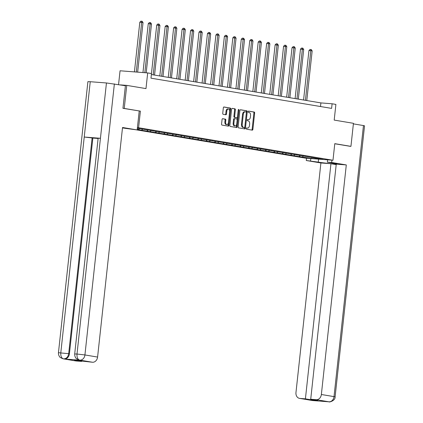 <?xml version="1.0" encoding="UTF-8"?>
<svg xmlns="http://www.w3.org/2000/svg" width="423" height="423" viewBox="0 0 423 423"><rect width="100%" height="100%" fill="white"/><g stroke="black" fill="none" stroke-linecap="round" stroke-linejoin="round"><path stroke-width="0.63" d="M246.297 128.502A0.64 0.375 94.4 0 0 246.598 129.2L252.251 130.147A0.909 0.539 94.4 0 0 252.282 130.147A0.909 0.539 94.4 0 0 252.885 129.327L254.651 113.036A0.909 0.539 94.4 0 0 254.218 112.042L248.565 111.101A0.64 0.375 94.4 0 0 248.544 111.096A0.64 0.375 94.4 0 0 248.127 111.672A0.64 0.375 94.4 0 0 248.428 112.365L249.158 112.486A2.913 1.724 94.4 0 1 250.548 115.669L250.4 117.028A2.913 1.724 94.4 0 1 248.475 119.651A2.913 1.724 94.4 0 1 248.386 119.635L247.651 119.513A0.64 0.375 94.4 0 0 247.629 119.513A0.64 0.375 94.4 0 0 247.212 120.084A0.64 0.375 94.4 0 0 247.513 120.782L248.248 120.904A2.913 1.724 94.4 0 1 249.633 124.087L249.485 125.441A2.913 1.724 94.4 0 1 247.561 128.063A2.913 1.724 94.4 0 1 247.471 128.053L246.736 127.931A0.64 0.375 94.4 0 0 246.72 127.931A0.64 0.375 94.4 0 0 246.297 128.502M222.699 118.704A0.909 0.539 94.4 0 0 222.667 118.699A0.909 0.539 94.4 0 0 222.064 119.519L221.567 124.087A0.909 0.539 94.4 0 0 222.001 125.081L228.283 126.133A0.909 0.539 94.4 0 0 228.309 126.139A0.909 0.539 94.4 0 0 228.912 125.319L230.683 109.028A0.909 0.539 94.4 0 0 230.249 108.034L223.968 106.982A0.909 0.539 94.4 0 0 223.941 106.982A0.909 0.539 94.4 0 0 223.339 107.802L222.741 113.322A0.909 0.539 94.4 0 0 223.175 114.316L225.861 114.765A0.909 0.539 94.4 0 0 225.887 114.765A0.909 0.539 94.4 0 0 226.49 113.946L226.786 111.212A2.438 1.438 94.4 0 1 228.399 109.018A2.438 1.438 94.4 0 1 229.636 111.688L228.468 122.411A2.438 1.438 94.4 0 1 226.86 124.6A2.438 1.438 94.4 0 1 225.623 121.935L225.819 120.148A0.909 0.539 94.4 0 0 225.385 119.154L222.641 118.699M349.816 146.273L350.937 146.358L353.443 123.31L334.196 120.09L335.899 104.418L332.103 103.778L331.606 108.388L150.979 78.17L151.482 73.56L147.685 72.925L120.053 70.784L118.556 84.579M74.697 353.977L77.002 354.03C76.812 357.424 77.71 359.45 79.683 360.11L76.653 358.841C76.833 359.101 74.496 357.287 74.697 353.977L98.136 138.231L100.436 138.289L106.448 82.966L125.404 85.726L122.95 108.314L140.388 111.133L124.235 108.431L126.741 85.377L145.983 88.597L147.685 72.925M140.388 111.133L138.585 127.73L332.98 160.254L305.348 158.112L136.761 129.909M350.937 146.358L334.783 143.656L332.98 160.254M238.117 126.858A0.909 0.539 94.4 0 0 238.551 127.852L244.832 128.904A0.909 0.539 94.4 0 0 244.859 128.904A0.909 0.539 94.4 0 0 245.462 128.084L247.233 111.799A0.909 0.539 94.4 0 0 246.799 110.805L240.518 109.753A0.909 0.539 94.4 0 0 240.491 109.747A0.909 0.539 94.4 0 0 239.889 110.567L238.117 126.858M236.557 127.519L230.276 126.466A0.909 0.539 94.4 0 1 229.842 125.472L231.614 109.182A0.909 0.539 94.4 0 1 232.216 108.362A0.909 0.539 94.4 0 1 232.243 108.367L234.929 108.817A0.909 0.539 94.4 0 1 235.362 109.811L234.649 116.42A0.909 0.539 94.4 0 0 235.082 117.414L236.864 117.71A0.909 0.539 94.4 0 0 236.891 117.716A0.909 0.539 94.4 0 0 237.493 116.896L238.239 110.017A0.64 0.375 94.4 0 1 238.662 109.441A0.64 0.375 94.4 0 1 238.984 110.139L237.187 126.704A0.909 0.539 94.4 0 1 236.584 127.524A0.909 0.539 94.4 0 1 236.557 127.519M120.396 84.891L126.741 85.377M124.235 108.431L123.114 108.341M137.412 127.635L138.585 127.73M137.343 128.254L323.05 159.323L311.698 158.445L299.759 156.69L137.211 129.496M137.221 129.369L138.554 129.475L137.237 129.253M139.416 128.597L138.554 129.475M144.703 129.486L144.523 129.205M142.768 129.041L141.805 130.02M147.87 130.014L147.014 130.892M153.158 130.897L152.978 130.622M151.223 130.453L150.265 131.431M156.33 131.426L155.468 132.304M161.618 132.314L161.433 132.039M159.677 131.87L158.72 132.848M164.785 132.843L163.923 133.721M170.072 133.726L169.893 133.451M168.137 133.287L167.18 134.265M173.24 134.26L172.383 135.133M178.527 135.143L178.347 134.868M176.592 134.699L175.635 135.677M181.7 135.672L180.838 136.55M186.987 136.555L186.802 136.28M185.052 136.116L184.09 137.094M190.154 137.089L189.293 137.961M195.442 137.972L195.262 137.697M193.507 137.528L192.55 138.506M198.609 138.501L197.753 139.379M203.897 139.389L203.717 139.114M201.961 138.945L201.004 139.923M207.069 139.918L206.207 140.796M212.357 140.801L212.172 140.526M210.421 140.362L209.459 141.34M215.524 141.33L214.667 142.207M220.811 142.218L220.632 141.943M218.876 141.774L217.919 142.752M223.979 142.747L223.122 143.624M229.271 143.63L229.086 143.355M227.331 143.191L226.374 144.169M232.439 144.164L231.577 145.036M237.726 145.047L237.546 144.772M235.791 144.603L234.828 145.581M240.893 145.575L240.037 146.453M246.181 146.464L246.001 146.184M244.245 146.02L243.288 146.998M249.348 146.993L248.491 147.87M254.641 147.876L254.456 147.601M252.7 147.431L251.743 148.41M257.808 148.404L256.946 149.282M263.095 149.293L262.916 149.018M261.16 148.848L260.198 149.827M266.263 149.821L265.406 150.699M271.55 150.704L271.37 150.429M269.615 150.265L268.658 151.244M274.717 151.238L273.861 152.111M280.01 152.121L279.825 151.846M278.07 151.677L277.113 152.655M283.177 152.65L282.315 153.528M288.465 153.533L288.285 153.258M286.53 153.094L285.567 154.072M291.632 154.067L290.775 154.94M296.92 154.95L296.74 154.675M294.984 154.506L294.027 155.484M300.092 155.479L299.23 156.357M305.38 156.367L305.195 156.092M303.444 155.923L302.482 156.901M312.047 157.351L311.698 158.445M313.834 157.779L313.655 157.504M332.103 103.778L320.904 102.911L151.371 74.548M320.507 106.533L320.904 102.911M299.865 155.712L299.759 156.69M291.405 154.295L291.299 155.273M282.95 152.883L282.844 153.861M274.495 151.466L274.39 152.444M266.035 150.054L265.93 151.032M257.581 148.637L257.475 149.615M249.126 147.22L249.02 148.203M240.666 145.808L240.56 146.786M232.211 144.391L232.105 145.369M223.756 142.979L223.645 143.957M215.296 141.562L215.191 142.54M206.842 140.145L206.736 141.129M198.387 138.733L198.276 139.712M189.927 137.316L189.821 138.295M181.472 135.905L181.367 136.883M173.012 134.488L172.907 135.466M164.558 133.076L164.452 134.054M156.103 131.659L155.997 132.637M147.643 130.242L147.537 131.225M139.188 128.83L139.082 129.808M246.567 127.968L246.72 127.995A2.913 1.724 94.4 0 0 246.81 128.005A2.913 1.724 94.4 0 0 246.9 128.01M247.815 119.593A2.913 1.724 94.4 0 1 247.725 119.593A2.913 1.724 94.4 0 1 247.635 119.582L247.481 119.556M251.711 130.051A0.909 0.539 94.4 0 0 252.134 129.269L253.906 112.978A0.909 0.539 94.4 0 0 253.472 111.984L248.391 111.138M244.288 128.814A0.909 0.539 94.4 0 0 244.716 128.026L246.482 111.741A0.909 0.539 94.4 0 0 246.049 110.747L240.312 109.784M244.383 127.54A0.64 0.375 94.4 0 0 244.404 127.54A0.64 0.375 94.4 0 0 244.822 126.969L246.376 112.666A0.64 0.375 94.4 0 0 246.075 111.973L245.303 111.841A2.913 1.724 94.4 0 0 245.213 111.831A2.913 1.724 94.4 0 0 243.283 114.453L242.226 124.23A2.913 1.724 94.4 0 0 243.611 127.408L244.383 127.54L243.637 127.482A0.64 0.375 94.4 0 0 243.653 127.482A0.64 0.375 94.4 0 0 243.674 127.482M245.123 111.831L244.557 111.783A2.913 1.724 94.4 0 0 244.468 111.772A2.913 1.724 94.4 0 0 242.538 114.395L243.283 114.453M244.404 127.54L242.865 127.349A2.913 1.724 94.4 0 1 241.475 124.172L242.538 114.395M232.037 108.399L234.929 108.817M236.171 117.657A0.909 0.539 94.4 0 1 236.145 117.657A0.909 0.539 94.4 0 1 236.119 117.652L234.337 117.356A0.909 0.539 94.4 0 1 233.898 116.362L234.617 109.753A0.909 0.539 94.4 0 0 234.183 108.759M236.018 127.429A0.909 0.539 94.4 0 0 236.441 126.646L238.239 110.08A0.64 0.375 94.4 0 0 238.244 109.98M233.903 123.273A2.438 1.438 94.4 0 0 235.135 125.943A2.438 1.438 94.4 0 0 236.748 123.749L237.16 119.973A0.909 0.539 94.4 0 0 236.727 118.979L234.945 118.678A0.909 0.539 94.4 0 0 234.913 118.673A0.909 0.539 94.4 0 0 234.31 119.492L233.903 123.273L233.158 123.215A2.438 1.438 94.4 0 0 234.39 125.885L235.135 125.943M234.887 118.673L234.194 118.62A0.909 0.539 94.4 0 0 234.168 118.62A0.909 0.539 94.4 0 0 233.565 119.439L234.31 119.492M233.158 123.215L233.565 119.439M226.86 124.6L226.109 124.542A2.438 1.438 94.4 0 1 224.877 121.877L225.073 120.09A0.909 0.539 94.4 0 0 224.639 119.096L222.493 118.736M228.399 109.018L227.653 108.96A2.438 1.438 94.4 0 0 226.041 111.154L226.786 111.212M225.322 114.675A0.909 0.539 94.4 0 0 225.745 113.887L226.041 111.154M227.743 126.043A0.909 0.539 94.4 0 0 228.166 125.261L229.938 108.97A0.909 0.539 94.4 0 0 229.504 107.976L223.762 107.014M306.775 100.547L312.163 50.908L310.81 50.681L308.943 50.533L303.566 100.013M308.943 50.533L310.043 49.449L310.789 49.507L310.81 50.681L305.417 100.32M310.789 49.507L311.328 49.597L312.163 50.908M318.588 159.138L318.265 162.131A10.443 0.439 -173.8 0 0 329.85 163.553A10.443 0.439 -173.8 0 0 337.046 163.913A10.443 0.439 -173.8 0 0 335.069 163.437L327.37 162.146L331.664 162.48L346.3 164.928L321.358 394.5L334.017 396.621L363.463 125.557L353.379 123.87M318.265 162.131L306.273 160.513L320.909 162.961L330.95 163.738L305.411 398.847L299.849 398.413L312.666 400.555L328.935 401.808L316.277 399.687A5.568 4.489 -80.5 0 0 321.358 394.5M336.206 164.616L330.95 163.738M312.454 399.55L312.407 400.015L317.705 400.428L310.715 399.259L336.253 164.15L346.3 164.928M327.619 159.836L327.37 162.146M331.912 160.169L331.664 162.48M306.522 158.202L306.273 160.513M310.815 158.535L310.567 160.846M320.909 162.961L295.968 392.539A5.568 4.489 -80.5 0 0 299.532 398.376A5.568 4.489 -80.5 0 0 299.849 398.413M363.463 125.557L364.547 125.816L335.101 396.88L334.017 396.621A5.568 4.489 99.5 0 1 328.935 401.808M310.715 399.259L316.277 399.687M312.407 400.015L305.411 398.847M349.98 146.284L334.773 143.757M313.385 400.533L312.692 400.549M313.824 400.57L312.666 400.555M335.101 396.88C335.492 400.777 328.819 402.49 329.089 401.834L328.904 401.808M139.215 111.038L137.163 129.935L125.171 128.317A10.443 0.439 -173.8 0 0 122.48 127.915M137.163 129.935L122.527 127.487L97.586 357.065A5.568 4.489 99.5 0 1 92.505 362.247L74.644 360.237L81.639 361.406L76.071 360.978A5.568 4.489 99.5 0 1 75.754 360.935L63.096 358.82A5.568 4.489 -80.5 0 0 63.413 358.857L76.071 360.978M63.096 358.82L60.399 357.578C60.579 357.832 58.252 356.018 58.453 352.719L87.899 81.655L90.242 81.713L84.23 137.031L92.119 137.94L68.685 353.686L69.414 353.813A5.568 4.489 99.5 0 1 64.333 358.995L80.391 360.237A5.568 4.489 99.5 0 1 80.074 360.2L79.339 360.079M106.448 82.966L90.242 81.713M114.374 83.881L84.928 354.945L77.002 354.03L100.436 138.289L84.23 137.031L60.796 352.777C60.6 356.166 61.483 358.191 63.445 358.852L63.413 358.857M81.639 361.406L81.687 360.941M98.11 138.474L92.854 138.067L69.414 353.813M92.854 138.067L92.119 137.94M298.315 99.135L303.709 49.491L300.489 49.121L295.111 98.596M300.489 49.121L301.583 48.032L302.329 48.09L302.355 49.264L296.962 98.908M302.329 48.09L302.873 48.18L303.709 49.491M289.861 97.718L295.254 48.074L293.895 47.847L292.029 47.704L286.657 97.184M292.029 47.704L293.128 46.62L293.874 46.673L293.895 47.847L288.507 97.491M293.874 46.673L294.419 46.768L295.254 48.074M281.401 96.307L286.794 46.662L283.574 46.292L278.197 95.767M283.574 46.292L284.668 45.203L285.419 45.261L285.44 46.435L280.047 96.079M285.419 45.261L285.959 45.351L286.794 46.662M272.946 94.889L278.339 45.245L276.986 45.018L275.119 44.875L269.742 94.355M275.119 44.875L276.214 43.786L276.959 43.844L276.986 45.018L271.592 94.662M276.959 43.844L277.504 43.934L278.339 45.245M264.491 93.472L269.885 43.833L268.526 43.606L266.659 43.458L261.287 92.938M266.659 43.458L267.759 42.374L268.505 42.432L268.526 43.606L263.132 93.25M268.505 42.432L269.044 42.522L269.885 43.833M256.031 92.061L261.425 42.416L258.204 42.046L252.827 91.521M258.204 42.046L259.299 40.957L260.05 41.015L260.071 42.189L254.678 91.833M260.05 41.015L260.589 41.105L261.425 42.416M247.577 90.644L252.97 40.999L249.75 40.629L244.372 90.11M249.75 40.629L250.844 39.545L251.59 39.603L251.616 40.777L246.223 90.416M251.59 39.603L252.134 39.693L252.97 40.999M239.122 89.232L244.515 39.588L241.29 39.217L235.918 88.693M241.29 39.217L242.39 38.128L243.135 38.186L243.156 39.36L237.763 89.004M243.135 38.186L243.674 38.276L244.515 39.588M230.662 87.815L236.055 38.17L234.702 37.943L232.835 37.8L227.458 87.281M232.835 37.8L233.93 36.711L234.68 36.769L234.702 37.943L229.308 87.587M234.68 36.769L235.22 36.864L236.055 38.17M222.207 86.403L227.6 36.759L224.38 36.383L219.003 85.864M224.38 36.383L225.475 35.299L226.22 35.358L226.247 36.531L220.854 86.176M226.22 35.358L226.765 35.447L227.6 36.759M213.752 84.986L219.146 35.342L217.787 35.114L215.92 34.972L210.548 84.452M215.92 34.972L217.02 33.882L217.766 33.94L217.787 35.114L212.394 84.759M217.766 33.94L218.305 34.03L219.146 35.342M205.292 83.569L210.686 33.93L209.332 33.703L207.466 33.554L202.088 83.035M207.466 33.554L208.56 32.471L209.306 32.529L209.332 33.703L203.939 83.342M209.306 32.529L209.85 32.619L210.686 33.93M196.838 82.157L202.231 32.513L199.006 32.143L193.634 81.618M199.006 32.143L200.105 31.053L200.851 31.112L200.877 32.285L195.484 81.93M200.851 31.112L201.396 31.202L202.231 32.513M188.383 80.74L193.771 31.096L192.417 30.868L190.551 30.726L185.179 80.206M190.551 30.726L191.651 29.642L192.396 29.695L192.417 30.868L187.024 80.513M192.396 29.695L192.936 29.79L193.771 31.096M179.923 79.328L185.316 29.684L182.096 29.314L176.719 78.789M182.096 29.314L183.191 28.225L183.936 28.283L183.963 29.457L178.569 79.101M183.936 28.283L184.481 28.373L185.316 29.684M171.468 77.911L176.862 28.267L175.503 28.04L173.636 27.897L168.264 77.377M173.636 27.897L174.736 26.808L175.482 26.866L175.503 28.04L170.115 77.684M175.482 26.866L176.026 26.956L176.862 28.267M163.008 76.494L168.402 26.855L167.048 26.628L165.181 26.48L159.804 75.96M165.181 26.48L166.276 25.396L167.027 25.454L167.048 26.628L161.655 76.272M167.027 25.454L167.566 25.544L168.402 26.855M154.554 75.083L159.947 25.438L156.727 25.068L151.455 73.554M156.727 25.068L157.821 23.979L158.567 24.037L158.593 25.211L153.2 74.855M158.567 24.037L159.111 24.127L159.947 25.438M146.189 72.809L151.492 24.021L148.267 23.651L142.953 72.56M148.267 23.651L149.367 22.567L150.112 22.625L150.133 23.799L144.825 72.703M150.112 22.625L150.657 22.715L151.492 24.021M137.655 72.148L143.032 22.609L141.679 22.382L139.812 22.239L134.419 71.899M139.812 22.239L140.907 21.15L141.657 21.208L141.679 22.382L136.285 72.042M141.657 21.208L142.197 21.298L143.032 22.609M246.72 127.995L247.471 128.053M247.635 119.582L248.386 119.635M253.472 111.984L254.218 112.042M253.906 112.978L254.651 113.036M252.134 129.269L252.885 129.327M246.049 110.747L246.799 110.805M246.482 111.741L247.233 111.799M244.716 128.026L245.462 128.084M241.475 124.172L242.226 124.23M242.865 127.349L243.611 127.408M234.617 109.753L235.362 109.811M233.898 116.362L234.649 116.42M234.337 117.356L235.082 117.414M236.119 117.652L236.864 117.71M238.239 110.08L238.984 110.139M236.441 126.646L237.187 126.704M224.639 119.096L225.385 119.154M225.073 120.09L225.819 120.148M224.877 121.877L225.623 121.935M225.745 113.887L226.49 113.946M229.504 107.976L230.249 108.034M229.938 108.97L230.683 109.028M228.166 125.261L228.912 125.319M312.83 400.57L312.19 400.496A5.568 4.489 -80.5 0 0 312.507 400.533M329.068 401.829L328.75 401.792M64.333 358.995L63.45 358.852M92.505 362.247L79.688 360.11M79.656 360.116L80.391 360.237M79.847 360.132A5.568 4.489 99.5 0 0 84.928 354.945L97.586 357.065M58.453 352.719L68.685 353.686C68.108 357.001 66.411 358.73 63.603 358.873M246.81 128.005L247.561 128.063M247.725 119.593L248.475 119.651M244.468 111.772L245.213 111.831M236.145 117.657L236.891 117.716M234.168 118.62L234.913 118.673M299.532 398.376L312.19 400.496M328.433 401.75L327.857 401.654"/></g></svg>
